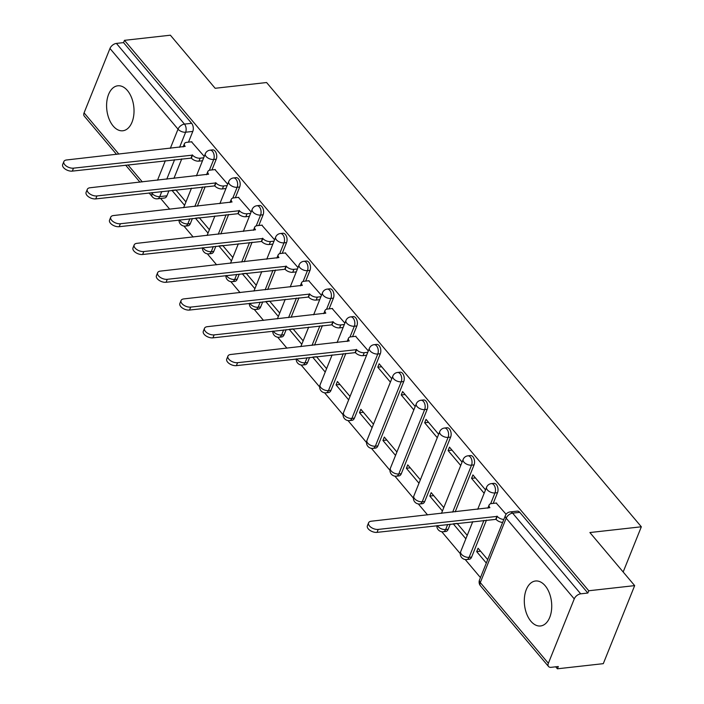 <?xml version="1.0" encoding="UTF-8"?>
<svg xmlns="http://www.w3.org/2000/svg" width="704" height="704" viewBox="0 0 704 704"><rect width="100%" height="100%" fill="white"/><g stroke="black" fill="none" stroke-linecap="round" stroke-linejoin="round"><path stroke-width="1.06" d="M113.177 126.034A22.625 13.57 -96.4 0 0 122.822 130.768A22.625 13.57 -96.4 0 0 133.804 114.91A22.625 13.57 -96.4 0 0 127.442 90.534A22.625 13.57 -96.4 0 0 117.788 85.791A22.625 13.57 -96.4 0 0 106.814 101.649A22.625 13.57 -96.4 0 0 113.177 126.034M530.886 621.236A22.625 13.57 -96.4 0 0 540.531 625.97A22.625 13.57 -96.4 0 0 551.514 610.113A22.625 13.57 -96.4 0 0 545.151 585.737A22.625 13.57 -96.4 0 0 535.498 581.002A22.625 13.57 -96.4 0 0 524.524 596.851A22.625 13.57 -96.4 0 0 530.886 621.236M211.93 169.928L216.234 159.21A5.799 3.476 -96.4 0 0 215.063 151.096A5.799 3.476 -96.4 0 0 212.59 149.882L210.047 150.163A5.799 3.476 83.6 0 1 212.52 151.378A5.799 3.476 83.6 0 1 213.699 159.491L209.361 170.289M235.365 197.71L239.677 186.991A5.799 3.476 -96.4 0 0 238.498 178.878A5.799 3.476 -96.4 0 0 236.025 177.663L233.49 177.954A5.799 3.476 83.6 0 1 235.963 179.168A5.799 3.476 83.6 0 1 237.142 187.282L232.795 198.079M258.808 225.5L263.12 214.782A5.799 3.476 -96.4 0 0 261.941 206.668A5.799 3.476 -96.4 0 0 259.468 205.454L256.925 205.735A5.799 3.476 83.6 0 1 259.406 206.958A5.799 3.476 83.6 0 1 260.577 215.063L256.238 225.87M282.251 253.29L286.554 242.572A5.799 3.476 -96.4 0 0 285.384 234.458A5.799 3.476 -96.4 0 0 282.902 233.244L280.368 233.526A5.799 3.476 83.6 0 1 282.841 234.74A5.799 3.476 83.6 0 1 284.02 242.854L279.673 253.66M305.686 281.081L309.998 270.362A5.799 3.476 -96.4 0 0 308.818 262.249A5.799 3.476 -96.4 0 0 306.346 261.034L303.811 261.316A5.799 3.476 83.6 0 1 306.284 262.53A5.799 3.476 83.6 0 1 307.454 270.644L303.116 281.442M329.129 308.871L333.432 298.144A5.799 3.476 -96.4 0 0 332.262 290.039A5.799 3.476 -96.4 0 0 329.789 288.816L327.246 289.106A5.799 3.476 83.6 0 1 329.718 290.321A5.799 3.476 83.6 0 1 330.898 298.434L326.559 309.232M352.563 336.653L356.875 325.934A5.799 3.476 -96.4 0 0 355.696 317.821A5.799 3.476 -96.4 0 0 353.223 316.606L350.689 316.888A5.799 3.476 83.6 0 1 353.162 318.111A5.799 3.476 83.6 0 1 354.341 326.225L349.994 337.022M354.429 418.114L380.318 353.725A5.799 3.476 -96.4 0 0 379.139 345.611A5.799 3.476 -96.4 0 0 376.666 344.397L374.123 344.678A5.799 3.476 83.6 0 1 376.605 345.893A5.799 3.476 83.6 0 1 377.775 354.006L351.894 418.396A5.799 3.476 83.6 0 1 349.536 420.605L352.07 420.314A5.799 3.476 -96.4 0 0 354.429 418.114L351.894 418.396A5.799 3.098 21.9 0 1 344.274 415.351A5.799 3.098 21.9 0 1 343.508 412.667A5.799 5.799 0 0 0 349.536 420.605M377.872 445.905L403.753 381.515A5.799 3.476 -96.4 0 0 402.582 373.402A5.799 3.476 -96.4 0 0 400.101 372.187L397.566 372.469A5.799 3.476 83.6 0 1 400.039 373.683A5.799 3.476 83.6 0 1 401.218 381.797L375.338 446.186A5.799 3.476 83.6 0 1 372.97 448.386L375.514 448.105A5.799 3.476 -96.4 0 0 377.872 445.905L375.338 446.186A5.799 3.098 21.9 0 1 367.717 443.142A5.799 3.098 21.9 0 1 366.942 440.458A5.799 5.799 0 0 0 372.97 448.386M401.315 473.686L427.196 409.306A5.799 3.476 -96.4 0 0 426.017 401.192A5.799 3.476 -96.4 0 0 423.544 399.969L421.01 400.259A5.799 3.476 83.6 0 1 423.482 401.474A5.799 3.476 83.6 0 1 424.662 409.587L398.772 473.977A5.799 3.476 83.6 0 1 396.414 476.177L398.948 475.895A5.799 3.476 -96.4 0 0 401.315 473.686L398.772 473.977A5.799 3.098 21.9 0 1 391.151 470.932A5.799 3.098 21.9 0 1 390.386 468.248A5.799 5.799 0 0 0 396.414 476.177M424.75 501.477L450.639 437.087A5.799 3.476 -96.4 0 0 449.46 428.974A5.799 3.476 -96.4 0 0 446.987 427.759L444.444 428.05A5.799 3.476 83.6 0 1 446.926 429.264A5.799 3.476 83.6 0 1 448.096 437.378L422.215 501.758A5.799 3.476 83.6 0 1 419.857 503.967L422.391 503.686A5.799 3.476 -96.4 0 0 424.75 501.477L422.215 501.758A5.799 3.098 21.9 0 1 414.594 498.714A5.799 3.098 21.9 0 1 413.829 496.038A5.799 5.799 0 0 0 419.857 503.967M455.198 511.826L474.074 464.878A5.799 3.476 -96.4 0 0 472.903 456.764A5.799 3.476 -96.4 0 0 470.422 455.55L467.887 455.831A5.799 3.476 83.6 0 1 470.36 457.046A5.799 3.476 83.6 0 1 471.539 465.159L452.663 512.116M493.205 503.386L497.517 492.668A5.799 3.476 -96.4 0 0 496.338 484.554A5.799 3.476 -96.4 0 0 493.865 483.34L491.33 483.622A5.799 3.476 83.6 0 1 493.803 484.836A5.799 3.476 83.6 0 1 494.974 492.95L490.635 503.756M160.644 198.449L169.752 209.246M183.92 226.054L193.186 237.037M207.363 253.836L216.63 264.827M230.806 281.626L240.064 292.609M254.241 309.417L263.507 320.399M277.684 337.207L286.95 348.19M301.118 364.989L319.651 386.954M324.562 392.779L343.086 414.744M348.005 420.57L366.529 442.534M371.439 448.36L389.963 470.316M394.882 476.142L413.406 498.106M418.317 503.932L427.583 514.923M441.76 531.722L460.284 553.687M465.203 559.513L480.462 577.606M555.711 666.811L557.383 668.8L558.298 666.521L551.153 667.322A5.799 3.458 139.9 0 1 548.548 666.512A5.799 3.458 139.9 0 1 548.363 663.291L574.253 598.902L506.185 518.206L480.295 582.595L548.363 663.291M634.665 585.622L588.755 590.762L124.467 40.339L170.377 35.2L215.151 88.282L266.596 82.526L641.335 526.786L589.89 532.541L634.665 585.622L603.293 663.661L557.383 668.8M116.547 154.378L84.26 116.09A5.799 3.458 -40.1 0 1 84.075 112.869L109.965 48.479A5.799 3.458 -40.1 0 1 116.406 43.41L123.552 42.61L191.62 123.306A5.799 3.476 83.6 0 1 192.799 131.419L188.487 142.138M181.764 158.875L173.923 178.367M168.96 190.714L166.91 195.809L159.764 196.61A5.799 3.476 83.6 0 1 157.406 198.81L164.551 198.009A5.799 3.476 -96.4 0 0 166.91 195.809M123.552 42.61L124.467 40.339M587.84 593.032L519.781 512.345A5.799 3.476 -96.4 0 0 517.308 511.13L510.154 511.922A5.799 3.476 83.6 0 1 512.626 513.146L580.694 593.833L587.84 593.032L588.755 590.762M580.694 593.833A5.799 3.458 139.9 0 0 574.253 598.902M506.106 514.281L496.223 503.052M487.687 559.627L478.069 548.222L476.696 551.637L480.577 551.197M485.522 489.87L472.921 474.927L471.548 478.342L475.429 477.91M453.253 523.838L457.134 523.415L467.227 535.374M462.079 462.088L449.478 447.146L448.105 450.551L451.994 450.12M443.793 507.593L431.182 492.642L429.81 496.056L433.699 495.625M438.645 434.298L426.034 419.355L424.67 422.77L428.551 422.33M420.35 479.802L407.748 464.86L406.375 468.274L410.256 467.834M415.202 406.507L402.6 391.565L401.227 394.979L405.108 394.539M396.915 452.012L384.305 437.07L382.932 440.484L386.822 440.044M391.767 378.717L379.157 363.774L377.784 367.189L381.674 366.758M373.472 424.222L360.87 409.279L359.498 412.694L363.378 412.262M368.324 350.935L355.59 336.318M350.029 396.44L337.427 381.489L336.054 384.903L339.935 384.472M344.881 323.145L332.147 308.528M325.222 372.064L312.611 357.113L316.501 356.682L326.594 368.65M321.446 295.354L308.704 280.738M301.778 344.274L289.177 329.331L293.058 328.891L303.151 340.859M298.003 267.564L285.27 252.956M265.742 301.532L269.623 301.11L279.708 313.069M274.569 239.782L261.826 225.166M242.299 273.742L246.18 273.319L256.274 285.278M251.126 211.992L238.392 197.375M231.458 260.911L218.856 245.96L222.737 245.529L232.83 257.497M227.682 184.202L214.949 169.585M195.422 218.17L199.302 217.738M205.198 186.666L197.366 206.158M192.403 218.504L190.353 223.599L187.818 223.881A5.799 3.476 83.6 0 1 185.451 226.081L187.994 225.799A5.799 3.476 -96.4 0 0 190.353 223.599M228.642 214.447L220.801 233.948M215.838 246.294L213.796 251.381L211.253 251.671A5.799 3.476 83.6 0 1 208.894 253.871L211.429 253.59A5.799 3.476 -96.4 0 0 213.796 251.381M252.076 242.238L244.244 261.738M239.281 274.085L237.23 279.171L234.696 279.453A5.799 3.476 83.6 0 1 232.338 281.662L234.872 281.38A5.799 3.476 -96.4 0 0 237.23 279.171M275.519 270.028L267.678 289.52M262.715 301.866L260.674 306.962L258.13 307.243A5.799 3.476 83.6 0 1 255.772 309.452L258.315 309.162A5.799 3.476 -96.4 0 0 260.674 306.962M298.962 297.818L291.122 317.31M286.158 329.657L284.108 334.752L281.574 335.034A5.799 3.476 83.6 0 1 279.215 337.234L281.75 336.952A5.799 3.476 -96.4 0 0 284.108 334.752M322.397 325.6L314.565 345.101M309.602 357.447L307.551 362.534L305.017 362.824A5.799 3.476 83.6 0 1 302.658 365.024L305.193 364.742A5.799 3.476 -96.4 0 0 307.551 362.534M345.84 353.39L330.994 390.324L328.451 390.606A5.799 3.476 83.6 0 1 326.093 392.814L328.636 392.533A5.799 3.476 -96.4 0 0 330.994 390.324M450.234 524.181L448.193 529.267L445.65 529.549A5.799 3.476 83.6 0 1 443.291 531.758L445.834 531.467A5.799 3.476 -96.4 0 0 448.193 529.267M486.482 520.124L471.627 557.058L469.093 557.339A5.799 3.476 83.6 0 1 466.734 559.539L469.269 559.258A5.799 3.476 -96.4 0 0 471.627 557.058M623.163 571.991L641.335 526.786M204.248 156.411L191.506 141.803M184.58 205.33L171.978 190.388L175.859 189.948L185.953 201.916M195.413 218.178L208.023 233.121M242.299 273.75L254.901 288.693M265.734 301.541L278.344 316.483M336.054 384.903L348.656 399.846M359.498 412.694L372.099 427.636M382.932 440.484L395.542 455.426M406.375 468.274L418.977 483.217M429.81 496.056L442.42 510.998M453.253 523.846L465.854 538.789M476.696 551.637L486.314 563.042M471.548 478.342L484.15 493.284M448.105 450.551L460.715 465.494M424.67 422.77L437.272 437.712M401.227 394.979L413.829 409.922M377.784 367.189L390.394 382.131M209.396 229.706L199.294 217.73M496.602 503.008L491.498 503.58A5.799 3.098 21.9 0 0 489.122 504.979A5.799 3.098 21.9 0 0 489.887 507.654L371.307 521.215A6.67 3.564 21.9 0 0 368.57 522.826A6.67 3.564 21.9 0 0 371.175 527.428A6.67 3.564 21.9 0 0 378.215 529.408L497.253 516.384A5.799 3.098 21.9 0 0 503.835 519.455M502.647 522.421A5.799 3.098 -158.1 0 1 496.065 519.341L377.027 532.365A6.67 3.564 -158.1 0 1 369.987 530.385A6.67 3.564 -158.1 0 1 367.382 525.782L368.57 522.826M487.854 508.174A5.799 3.098 -158.1 0 1 487.934 507.936L489.122 504.979M497.024 516.12L495.836 519.077M355.96 336.274L350.856 336.846A5.799 3.098 21.9 0 0 348.48 338.246A5.799 3.098 21.9 0 0 349.246 340.93L230.666 354.49A6.67 3.564 21.9 0 0 227.929 356.092A6.67 3.564 21.9 0 0 230.534 360.694A6.67 3.564 21.9 0 0 237.574 362.683L356.611 349.65A5.799 3.098 21.9 0 0 364.232 352.704L363.044 355.661A5.799 3.098 -158.1 0 1 355.423 352.616L236.386 365.64A6.67 3.564 -158.1 0 1 229.346 363.651A6.67 3.564 -158.1 0 1 226.741 359.049L227.929 356.092M366.582 355.265L363.044 355.661M347.213 341.449A5.799 3.098 -158.1 0 1 347.292 341.202L348.48 338.246M367.77 352.308L364.232 352.704M356.382 349.386L355.194 352.343M332.526 308.484L327.422 309.056A5.799 3.098 21.9 0 0 325.037 310.455A5.799 3.098 21.9 0 0 325.811 313.139L207.222 326.7A6.67 3.564 21.9 0 0 204.494 328.31A6.67 3.564 21.9 0 0 207.09 332.904A6.67 3.564 21.9 0 0 214.139 334.893L333.168 321.869A5.799 3.098 21.9 0 0 340.789 324.914L339.601 327.87A5.799 3.098 -158.1 0 1 331.98 324.826L212.951 337.85A6.67 3.564 -158.1 0 1 205.902 335.861A6.67 3.564 -158.1 0 1 203.306 331.267L204.494 328.31M343.147 327.474L339.601 327.87M323.778 313.658A5.799 3.098 -158.1 0 1 323.849 313.412L325.037 310.455M344.335 324.518L340.789 324.914M332.948 321.596L331.76 324.553M309.082 280.702L303.978 281.274A5.799 3.098 21.9 0 0 301.602 282.665A5.799 3.098 21.9 0 0 302.368 285.349L183.788 298.91A6.67 3.564 21.9 0 0 181.051 300.52A6.67 3.564 21.9 0 0 183.656 305.114A6.67 3.564 21.9 0 0 190.696 307.102L309.734 294.078A5.799 3.098 21.9 0 0 317.354 297.123L316.166 300.08A5.799 3.098 -158.1 0 1 308.546 297.035L189.508 310.059A6.67 3.564 -158.1 0 1 182.468 308.079A6.67 3.564 -158.1 0 1 179.863 303.477L181.051 300.52M319.704 299.684L316.166 300.08M300.335 285.868A5.799 3.098 -158.1 0 1 300.414 285.63L301.602 282.665M320.892 296.727L317.354 297.123M309.505 293.814L308.317 296.771M285.639 252.912L280.535 253.484A5.799 3.098 21.9 0 0 278.159 254.883A5.799 3.098 21.9 0 0 278.934 257.558L160.345 271.119A6.67 3.564 21.9 0 0 157.608 272.73A6.67 3.564 21.9 0 0 160.213 277.332A6.67 3.564 21.9 0 0 167.262 279.312L286.29 266.288A5.799 3.098 21.9 0 0 293.911 269.333L292.723 272.29A5.799 3.098 -158.1 0 1 285.102 269.245L166.074 282.278A6.67 3.564 -158.1 0 1 159.025 280.289A6.67 3.564 -158.1 0 1 156.42 275.686L157.608 272.73M296.261 271.894L292.723 272.29M276.892 258.078A5.799 3.098 -158.1 0 1 276.971 257.84L278.159 254.883M297.449 268.937L293.911 269.333M286.07 266.024L284.882 268.981M262.205 225.122L257.101 225.694A5.799 3.098 21.9 0 0 254.725 227.093A5.799 3.098 21.9 0 0 255.49 229.768L136.91 243.338A6.67 3.564 21.9 0 0 134.174 244.939A6.67 3.564 21.9 0 0 136.778 249.542A6.67 3.564 21.9 0 0 143.818 251.53L262.856 238.498A5.799 3.098 21.9 0 0 270.468 241.551L269.28 244.508A5.799 3.098 -158.1 0 1 261.668 241.454L142.63 254.487A6.67 3.564 -158.1 0 1 135.582 252.498A6.67 3.564 -158.1 0 1 132.986 247.896L134.174 244.939M272.826 244.112L269.28 244.508M253.458 230.296A5.799 3.098 -158.1 0 1 253.528 230.05L254.725 227.093M274.014 241.146L270.468 241.551M262.627 238.234L261.439 241.19M238.762 197.331L233.658 197.903A5.799 3.098 21.9 0 0 231.282 199.302A5.799 3.098 21.9 0 0 232.047 201.986L113.467 215.547A6.67 3.564 21.9 0 0 110.73 217.158A6.67 3.564 21.9 0 0 113.335 221.751A6.67 3.564 21.9 0 0 120.375 223.74L239.413 210.716A5.799 3.098 21.9 0 0 247.034 213.761L245.846 216.718A5.799 3.098 -158.1 0 1 238.225 213.673L119.187 226.697A6.67 3.564 -158.1 0 1 112.147 224.708A6.67 3.564 -158.1 0 1 109.542 220.114L110.73 217.158M249.383 216.322L245.846 216.718M230.014 202.506A5.799 3.098 -158.1 0 1 230.094 202.259L231.282 199.302M250.571 213.365L247.034 213.761M239.184 210.443L237.996 213.4M215.327 169.55L210.223 170.113A5.799 3.098 21.9 0 0 207.838 171.512A5.799 3.098 21.9 0 0 208.613 174.196L90.024 187.757A6.67 3.564 21.9 0 0 87.296 189.367A6.67 3.564 21.9 0 0 89.892 193.961A6.67 3.564 21.9 0 0 96.941 195.95L215.97 182.926A5.799 3.098 21.9 0 0 223.59 185.97L222.402 188.927A5.799 3.098 -158.1 0 1 214.782 185.882L95.753 198.906A6.67 3.564 -158.1 0 1 88.704 196.918A6.67 3.564 -158.1 0 1 86.099 192.324L87.296 189.367M225.949 188.531L222.402 188.927M206.571 174.715A5.799 3.098 -158.1 0 1 206.65 174.469L207.838 171.512M227.137 185.574L223.59 185.97M215.75 182.653L214.562 185.618M191.884 141.759L186.78 142.331A5.799 3.098 21.9 0 0 184.404 143.73A5.799 3.098 21.9 0 0 185.17 146.406L66.59 159.966A6.67 3.564 21.9 0 0 63.853 161.577A6.67 3.564 21.9 0 0 66.458 166.179A6.67 3.564 21.9 0 0 73.498 168.159L192.535 155.135A5.799 3.098 21.9 0 0 200.156 158.18L198.959 161.137A5.799 3.098 -158.1 0 1 191.347 158.092L72.31 171.116A6.67 3.564 -158.1 0 1 65.27 169.136A6.67 3.564 -158.1 0 1 62.665 164.534L63.853 161.577M202.506 160.741L198.959 161.137M183.137 146.925A5.799 3.098 -158.1 0 1 183.216 146.687L184.404 143.73M203.694 157.784L200.156 158.18M192.306 154.871L191.118 157.828M216.234 159.21L213.699 159.491A5.799 3.098 -158.1 0 1 206.078 156.446A5.799 3.098 21.9 0 1 205.313 153.762L196.434 175.85M239.677 186.991L237.142 187.282A5.799 3.098 -158.1 0 1 229.522 184.237A5.799 3.098 21.9 0 1 228.747 181.553L219.868 203.641M263.12 214.782L260.577 215.063A5.799 3.098 -158.1 0 1 252.956 212.018A5.799 3.098 21.9 0 1 252.19 209.343L243.311 231.431M286.554 242.572L284.02 242.854A5.799 3.098 -158.1 0 1 276.399 239.809A5.799 3.098 21.9 0 1 275.634 237.125L266.754 259.213M309.998 270.362L307.454 270.644A5.799 3.098 -158.1 0 1 299.842 267.599A5.799 3.098 21.9 0 1 299.068 264.915L290.189 287.003M333.432 298.144L330.898 298.434A5.799 3.098 -158.1 0 1 323.277 295.39A5.799 3.098 21.9 0 1 322.511 292.706L313.632 314.794M356.875 325.934L354.341 326.225A5.799 3.098 -158.1 0 1 346.72 323.171A5.799 3.098 21.9 0 1 345.946 320.496L337.066 342.584M380.318 353.725L377.775 354.006A5.799 3.098 -158.1 0 1 370.163 350.962A5.799 3.098 21.9 0 1 369.389 348.286L343.508 412.667M403.753 381.515L401.218 381.797A5.799 3.098 -158.1 0 1 393.598 378.752A5.799 3.098 21.9 0 1 392.832 376.068L366.942 440.458M427.196 409.306L424.662 409.587A5.799 3.098 -158.1 0 1 417.041 406.542A5.799 3.098 21.9 0 1 416.266 403.858L390.386 468.248M450.639 437.087L448.096 437.378A5.799 3.098 -158.1 0 1 440.475 434.324A5.799 3.098 21.9 0 1 439.71 431.649L413.829 496.038M474.074 464.878L471.539 465.159A5.799 3.098 -158.1 0 1 463.918 462.114A5.799 3.098 21.9 0 1 463.153 459.439L441.47 513.366M497.517 492.668L494.974 492.95A5.799 3.098 -158.1 0 1 487.362 489.905A5.799 3.098 21.9 0 1 486.587 487.221L477.708 509.309M192.799 131.419L185.645 132.22L179.573 147.33M174.61 159.676L166.769 179.168M161.806 191.514L159.764 196.61A5.799 3.098 21.9 0 1 152.143 193.565L152.548 192.553M157.511 180.206L165.352 160.706M170.315 148.359L178.024 129.175L109.965 48.479M84.075 112.869L118.87 154.114M127.961 164.894L142.314 181.905M151.404 192.685L152.143 193.565A5.799 3.458 139.9 0 0 152.319 196.786A5.799 5.799 0 0 0 157.406 198.81M202.664 186.947L194.823 206.439M189.86 218.786L187.818 223.881A5.799 3.098 21.9 0 1 180.198 220.836A5.799 3.098 21.9 0 1 179.599 219.938M226.098 214.738L218.266 234.23M213.303 246.576L211.253 251.671A5.799 3.098 21.9 0 1 203.632 248.618A5.799 3.098 21.9 0 1 203.034 247.729M249.542 242.519L241.701 262.02M236.738 274.366L234.696 279.453A5.799 3.098 21.9 0 1 227.075 276.408A5.799 3.098 21.9 0 1 226.477 275.51M272.985 270.31L265.144 289.81M260.181 302.157L258.13 307.243A5.799 3.098 21.9 0 1 250.518 304.198A5.799 3.098 21.9 0 1 249.92 303.301M296.419 298.1L288.587 317.592M283.624 329.938L281.574 335.034A5.799 3.098 21.9 0 1 273.953 331.989A5.799 3.098 21.9 0 1 273.354 331.091M319.862 325.89L312.022 345.382M307.058 357.729L305.017 362.824A5.799 3.098 21.9 0 1 297.396 359.77A5.799 3.098 21.9 0 1 296.798 358.882M343.297 353.672L328.451 390.606A5.799 3.098 21.9 0 1 320.839 387.561A5.799 3.098 21.9 0 1 320.065 384.886A5.799 5.799 0 0 0 326.093 392.814M447.7 524.462L445.65 529.549A5.799 3.098 21.9 0 1 438.038 526.504A5.799 3.098 21.9 0 1 437.439 525.606M483.938 520.406L469.093 557.339A5.799 3.098 21.9 0 1 461.472 554.294A5.799 3.098 21.9 0 1 460.706 551.61A5.799 5.799 0 0 0 466.734 559.539M519.781 512.345L512.626 513.146A5.799 3.458 -40.1 0 0 506.185 518.206A5.799 3.098 -158.1 0 1 505.41 515.53L479.53 579.92A5.799 5.799 0 0 0 480.48 585.825L548.548 666.512M191.62 123.306L184.466 124.106A5.799 3.476 83.6 0 1 185.645 132.22A5.799 3.098 21.9 0 1 178.024 129.175A5.799 3.458 -40.1 0 1 184.466 124.106L116.406 43.41M480.48 585.825A5.799 3.458 139.9 0 1 480.295 582.595A5.799 3.098 -158.1 0 1 479.53 579.92M497.253 516.384L496.065 519.341M378.215 529.408L377.027 532.365M356.611 349.65L355.423 352.616M237.574 362.683L236.386 365.64M333.168 321.869L331.98 324.826M214.139 334.893L212.951 337.85M309.734 294.078L308.546 297.035M190.696 307.102L189.508 310.059M286.29 266.288L285.102 269.245M167.262 279.312L166.074 282.278M262.856 238.498L261.668 241.454M143.818 251.53L142.63 254.487M239.413 210.716L238.225 213.673M120.375 223.74L119.187 226.697M215.97 182.926L214.782 185.882M96.941 195.95L95.753 198.906M192.535 155.135L191.347 158.092M73.498 168.159L72.31 171.116M460.706 551.61L472.745 521.655M491.33 483.622A5.799 5.799 0 0 0 486.587 487.221M436.858 525.677A5.799 5.799 0 0 0 443.291 531.758M467.887 455.831A5.799 5.799 0 0 0 463.153 459.439M444.444 428.05A5.799 5.799 0 0 0 439.71 431.649M421.01 400.259A5.799 5.799 0 0 0 416.266 403.858M397.566 372.469A5.799 5.799 0 0 0 392.832 376.068M374.123 344.678A5.799 5.799 0 0 0 369.389 348.286M320.065 384.886L332.103 354.93M350.689 316.888A5.799 5.799 0 0 0 345.946 320.496M296.217 358.943A5.799 5.799 0 0 0 302.658 365.024M300.828 346.632L308.669 327.14M327.246 289.106A5.799 5.799 0 0 0 322.511 292.706M272.774 331.153A5.799 5.799 0 0 0 279.215 337.234M277.394 318.85L285.226 299.35M303.811 261.316A5.799 5.799 0 0 0 299.068 264.915M249.339 303.371A5.799 5.799 0 0 0 255.772 309.452M253.95 291.06L261.791 271.559M280.368 233.526A5.799 5.799 0 0 0 275.634 237.125M225.896 275.581A5.799 5.799 0 0 0 232.338 281.662M230.507 263.27L238.348 243.778M256.925 205.735A5.799 5.799 0 0 0 252.19 209.343M202.453 247.79A5.799 5.799 0 0 0 208.894 253.871M207.073 235.479L214.905 215.987M233.49 177.954A5.799 5.799 0 0 0 228.747 181.553M179.018 220A5.799 5.799 0 0 0 185.451 226.081M183.63 207.698L191.47 188.197M210.047 150.163A5.799 5.799 0 0 0 205.313 153.762M125.638 165.15L139.99 182.169M149.081 192.94L152.319 196.786M510.154 511.922A5.799 5.799 0 0 0 505.41 515.53"/></g></svg>
